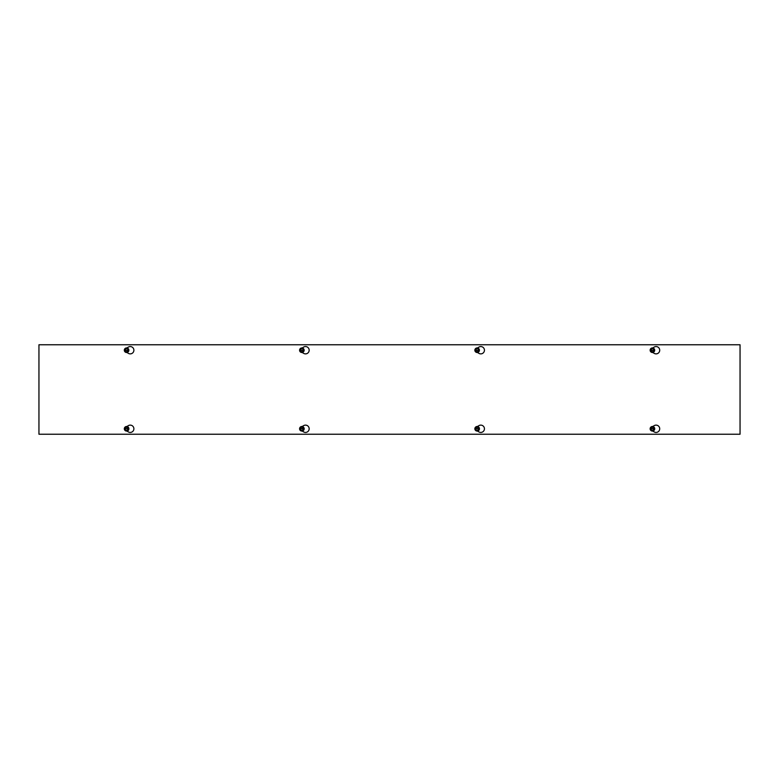 <?xml version="1.0" encoding="UTF-8"?>
<svg xmlns="http://www.w3.org/2000/svg" width="779" height="779" viewBox="0 0 779 779"><rect width="100%" height="100%" fill="white"/><g stroke="black" fill="none" stroke-linecap="round" stroke-linejoin="round"><path stroke-width="1.17" d="M653.785 344.766L679.346 344.766M580.754 344.766L600.833 344.766M628.225 344.766L648.303 344.766M703.992 344.766L724.071 344.766M606.315 344.766L622.742 344.766M682.083 344.766L698.51 344.766M478.51 344.766L504.071 344.766M405.479 344.766L425.558 344.766M452.95 344.766L473.028 344.766M528.717 344.766L548.796 344.766M431.04 344.766L447.467 344.766M506.808 344.766L523.235 344.766M303.235 344.766L328.796 344.766M230.204 344.766L250.283 344.766M277.675 344.766L297.753 344.766M353.442 344.766L373.521 344.766M255.765 344.766L272.192 344.766M331.533 344.766L347.96 344.766M653.785 434.234L679.346 434.234M580.754 434.234L600.833 434.234M628.225 434.234L648.303 434.234M703.992 434.234L724.071 434.234M606.315 434.234L622.742 434.234M682.083 434.234L698.51 434.234M478.51 434.234L504.071 434.234M405.479 434.234L425.558 434.234M452.95 434.234L473.028 434.234M528.717 434.234L548.796 434.234M431.04 434.234L447.467 434.234M506.808 434.234L523.235 434.234M303.235 434.234L328.796 434.234M230.204 434.234L250.283 434.234M277.675 434.234L297.753 434.234M353.442 434.234L373.521 434.234M255.765 434.234L272.192 434.234M331.533 434.234L347.96 434.234M127.96 344.766L153.521 344.766M54.929 344.766L75.008 344.766M102.4 344.766L122.478 344.766M178.167 344.766L198.246 344.766M80.49 344.766L96.917 344.766M156.258 344.766L172.685 344.766M127.96 434.234L153.521 434.234M54.929 434.234L75.008 434.234M102.4 434.234L122.478 434.234M178.167 434.234L198.246 434.234M80.49 434.234L96.917 434.234M156.258 434.234L172.685 434.234M126.899 431.069A2.308 2.308 0 0 0 126.899 426.493L128.408 425.616A3.652 3.652 0 0 1 133.891 428.781A3.652 3.652 0 0 1 128.408 431.946L126.86 431.05M302.174 431.069A2.308 2.308 0 0 0 302.174 426.493L303.683 425.616A3.652 3.652 0 0 1 309.166 428.781A3.652 3.652 0 0 1 303.683 431.946L302.135 431.05M477.449 431.069A2.308 2.308 0 0 0 477.449 426.493L478.958 425.616A3.652 3.652 0 0 1 484.441 428.781A3.652 3.652 0 0 1 478.958 431.946L477.41 431.05M126.86 347.95L128.408 347.054A3.652 3.652 0 0 1 133.891 350.219A3.652 3.652 0 0 1 128.408 353.384L126.86 352.478A2.308 2.308 0 0 0 126.899 347.931M302.135 347.95L303.683 347.054A3.652 3.652 0 0 1 309.166 350.219A3.652 3.652 0 0 1 303.683 353.384L302.135 352.478A2.308 2.308 0 0 0 302.174 347.931M477.41 347.95L478.958 347.054A3.652 3.652 0 0 1 484.441 350.219A3.652 3.652 0 0 1 478.958 353.384L477.41 352.478A2.308 2.308 0 0 0 477.449 347.931M652.724 431.069A2.308 2.308 0 0 0 652.724 426.493L654.233 425.616A3.652 3.652 0 0 1 659.716 428.781A3.652 3.652 0 0 1 654.233 431.946L652.685 431.05M652.685 347.95L654.233 347.054A3.652 3.652 0 0 1 659.716 350.219A3.652 3.652 0 0 1 654.233 353.384L652.685 352.478A2.308 2.308 0 0 0 652.724 347.931M740.05 344.766L740.05 434.234L38.95 434.234L38.95 344.766L740.05 344.766M650.669 350.034L654.156 350.404A1.753 1.753 0 0 1 650.669 350.404L650.893 350.034A1.529 1.529 0 0 1 653.932 350.034L654.156 350.034A1.753 1.753 0 0 0 650.669 350.034M653.932 350.404L650.893 350.404A1.529 1.529 0 0 0 653.932 350.404M650.407 350.034L651.361 348.388L653.464 348.388L654.418 350.034M654.418 350.404L653.464 352.04L651.361 352.04L650.407 350.404M653.552 348.242A2.279 2.279 0 0 1 654.389 351.358A2.279 2.279 0 0 1 651.273 352.196A2.279 2.279 0 0 1 650.436 349.08A2.279 2.279 0 0 1 653.552 348.242M654.526 350.219A2.113 2.113 0 0 0 651.361 348.388A2.113 2.113 0 0 0 651.361 352.04A2.113 2.113 0 0 0 654.526 350.219M654.156 428.966L650.669 428.596A1.753 1.753 0 0 1 654.156 428.596L653.932 428.966A1.529 1.529 0 0 1 650.893 428.966L650.669 428.966A1.753 1.753 0 0 0 654.156 428.966M650.893 428.596L653.932 428.596A1.529 1.529 0 0 0 650.893 428.596M654.418 428.966L653.464 430.612L651.361 430.612L650.407 428.966M650.407 428.596L651.361 426.96L653.464 426.96L654.418 428.596M651.273 430.758A2.279 2.279 0 0 1 650.436 427.642A2.279 2.279 0 0 1 653.552 426.804A2.279 2.279 0 0 1 654.389 429.92A2.279 2.279 0 0 1 651.273 430.758M650.299 428.781A2.113 2.113 0 0 0 653.464 430.612A2.113 2.113 0 0 0 653.464 426.96A2.113 2.113 0 0 0 650.299 428.781M475.394 350.034L478.881 350.404A1.753 1.753 0 0 1 475.394 350.404L475.618 350.034A1.529 1.529 0 0 1 478.657 350.034L478.881 350.034A1.753 1.753 0 0 0 475.394 350.034M478.657 350.404L475.618 350.404A1.529 1.529 0 0 0 478.657 350.404M475.132 350.034L476.086 348.388L478.189 348.388L479.143 350.034M479.143 350.404L478.189 352.04L476.086 352.04L475.132 350.404M478.277 348.242A2.279 2.279 0 0 1 479.114 351.358A2.279 2.279 0 0 1 475.998 352.196A2.279 2.279 0 0 1 475.161 349.08A2.279 2.279 0 0 1 478.277 348.242M479.251 350.219A2.113 2.113 0 0 0 476.086 348.388A2.113 2.113 0 0 0 476.086 352.04A2.113 2.113 0 0 0 479.251 350.219M478.881 428.966L475.394 428.596A1.753 1.753 0 0 1 478.881 428.596L478.657 428.966A1.529 1.529 0 0 1 475.618 428.966L475.394 428.966A1.753 1.753 0 0 0 478.881 428.966M475.618 428.596L478.657 428.596A1.529 1.529 0 0 0 475.618 428.596M479.143 428.966L478.189 430.612L476.086 430.612L475.132 428.966M475.132 428.596L476.086 426.96L478.189 426.96L479.143 428.596M475.998 430.758A2.279 2.279 0 0 1 475.161 427.642A2.279 2.279 0 0 1 478.277 426.804A2.279 2.279 0 0 1 479.114 429.92A2.279 2.279 0 0 1 475.998 430.758M475.024 428.781A2.113 2.113 0 0 0 478.189 430.612A2.113 2.113 0 0 0 478.189 426.96A2.113 2.113 0 0 0 475.024 428.781M300.119 350.034L303.606 350.404A1.753 1.753 0 0 1 300.119 350.404L300.343 350.034A1.529 1.529 0 0 1 303.382 350.034L303.606 350.034A1.753 1.753 0 0 0 300.119 350.034M303.382 350.404L300.343 350.404A1.529 1.529 0 0 0 303.382 350.404M299.857 350.034L300.811 348.388L302.914 348.388L303.868 350.034M303.868 350.404L302.914 352.04L300.811 352.04L299.857 350.404M303.002 348.242A2.279 2.279 0 0 1 303.839 351.358A2.279 2.279 0 0 1 300.723 352.196A2.279 2.279 0 0 1 299.886 349.08A2.279 2.279 0 0 1 303.002 348.242M303.976 350.219A2.113 2.113 0 0 0 300.811 348.388A2.113 2.113 0 0 0 300.811 352.04A2.113 2.113 0 0 0 303.976 350.219M303.606 428.966L300.119 428.596A1.753 1.753 0 0 1 303.606 428.596L303.382 428.966A1.529 1.529 0 0 1 300.343 428.966L300.119 428.966A1.753 1.753 0 0 0 303.606 428.966M300.343 428.596L303.382 428.596A1.529 1.529 0 0 0 300.343 428.596M303.868 428.966L302.914 430.612L300.811 430.612L299.857 428.966M299.857 428.596L300.811 426.96L302.914 426.96L303.868 428.596M300.723 430.758A2.279 2.279 0 0 1 299.886 427.642A2.279 2.279 0 0 1 303.002 426.804A2.279 2.279 0 0 1 303.839 429.92A2.279 2.279 0 0 1 300.723 430.758M299.749 428.781A2.113 2.113 0 0 0 302.914 430.612A2.113 2.113 0 0 0 302.914 426.96A2.113 2.113 0 0 0 299.749 428.781M124.844 350.034L128.331 350.404A1.753 1.753 0 0 1 124.844 350.404L125.068 350.034A1.529 1.529 0 0 1 128.107 350.034L128.331 350.034A1.753 1.753 0 0 0 124.844 350.034M128.107 350.404L125.068 350.404A1.529 1.529 0 0 0 128.107 350.404M124.582 350.034L125.536 348.388L127.639 348.388L128.593 350.034M128.593 350.404L127.639 352.04L125.536 352.04L124.582 350.404M127.727 348.242A2.279 2.279 0 0 1 128.564 351.358A2.279 2.279 0 0 1 125.448 352.196A2.279 2.279 0 0 1 124.611 349.08A2.279 2.279 0 0 1 127.727 348.242M128.701 350.219A2.113 2.113 0 0 0 125.536 348.388A2.113 2.113 0 0 0 125.536 352.04A2.113 2.113 0 0 0 128.701 350.219M128.331 428.966L124.844 428.596A1.753 1.753 0 0 1 128.331 428.596L128.107 428.966A1.529 1.529 0 0 1 125.068 428.966L124.844 428.966A1.753 1.753 0 0 0 128.331 428.966M125.068 428.596L128.107 428.596A1.529 1.529 0 0 0 125.068 428.596M128.593 428.966L127.639 430.612L125.536 430.612L124.582 428.966M124.582 428.596L125.536 426.96L127.639 426.96L128.593 428.596M125.448 430.758A2.279 2.279 0 0 1 124.611 427.642A2.279 2.279 0 0 1 127.727 426.804A2.279 2.279 0 0 1 128.564 429.92A2.279 2.279 0 0 1 125.448 430.758M124.474 428.781A2.113 2.113 0 0 0 127.639 430.612A2.113 2.113 0 0 0 127.639 426.96A2.113 2.113 0 0 0 124.474 428.781"/></g></svg>
